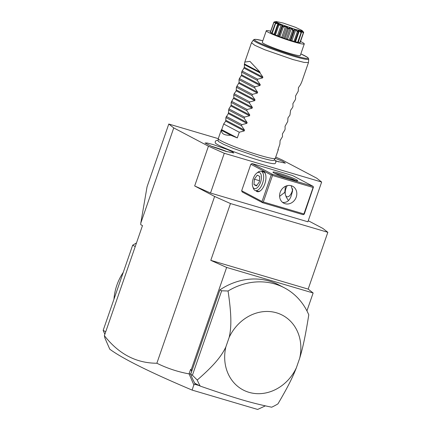 <?xml version="1.0" encoding="UTF-8"?>
<svg xmlns="http://www.w3.org/2000/svg" width="431" height="431" viewBox="0 0 431 431"><rect width="100%" height="100%" fill="white"/><g stroke="black" fill="none" stroke-linecap="round" stroke-linejoin="round"><path stroke-width="0.65" d="M308.165 289.104L210.791 260.346L226.636 267.435L313.132 292.983L308.165 289.104L327.835 232.304L322.862 228.43L308.257 220.726M140.786 223.113L147.052 186.79L168.785 124.031L173.752 127.91L140.786 223.113L140.748 224.691L142.483 225.607L104.372 335.663C118.703 354.007 136.201 363.198 156.862 363.236L214.616 196.461L230.461 203.551L210.791 260.346M230.461 203.551L327.835 232.304M226.636 267.435L191.235 369.669L190.599 369.383L189.042 373.882C177.874 371.851 167.147 368.306 156.862 363.236M173.752 127.91L208.437 146.19L224.282 153.28L321.655 182.038L316.688 178.159L281.998 159.879L275.738 157.073M214.616 196.461L194.672 185.95L208.437 146.19M194.672 185.95L210.517 193.04L307.885 221.793L321.655 182.038M313.132 292.983L306.931 310.88M104.372 335.663L104.895 337.996L109.776 349.202C122.512 358.624 149.966 372.255 192.129 390.098L257.652 409.45L265.351 405.873M191.235 369.669L191.628 371.226L190.691 374.307L192.425 375.223L197.236 380.029A67.355 58.81 117.8 0 0 200.237 386.106L194.817 383.251A67.355 58.81 117.8 0 1 194.446 382.583L194.64 383.245M192.425 375.223L221.663 290.79L228.064 291A67.355 58.81 -62.2 0 1 284.412 287.843L278.997 284.993A67.355 58.81 117.8 0 0 219.929 289.874L190.766 374.086M191.628 371.226L190.599 369.383M189.042 373.882L190.696 373.919M194.72 383.224L195.238 384.42L193.831 384.861L189.107 373.952M194.58 382.895L194.656 383.202M199.321 385.621L195.238 384.42M190.691 374.307A67.355 58.81 117.8 0 0 194.446 382.583M219.929 289.874L221.663 290.79M228.064 291C231.485 314.134 231.636 326.957 229.168 337.371L225.849 346.955C221.308 356.626 213.577 365.779 197.236 380.029M284.412 287.843A67.355 58.81 -62.2 0 1 308.785 314.84C305.417 335.927 302.874 347.812 299.69 358.193A42.222 36.867 117.8 0 0 276.535 312.82A42.222 36.867 117.8 0 0 229.168 337.371M200.237 386.106C236.996 398.794 250.729 402.845 271.697 407.209A67.355 58.81 117.8 0 0 277.957 403.863C287.536 387.582 292.606 377.513 296.372 367.783L299.69 358.193M225.849 346.955A42.222 36.867 117.8 0 0 249.005 392.334A42.222 36.867 117.8 0 0 296.372 367.783M192.129 390.098L193.831 384.861M135.232 246.548L132.667 245.201L136.482 242.933M105.73 331.746L103.165 330.394L132.667 245.201M104.852 334.284L103.165 330.394M113.962 299.227A49.258 43.008 -62.2 0 1 123.266 272.354M210.517 193.04L224.282 153.28M218.285 138.653L168.785 124.031M218.178 140.14L215.92 140.705L215.274 141.632L215.231 142.806A31.732 2.667 19.1 0 0 258.907 160.246A31.732 2.667 19.1 0 0 275.113 163.543L275.808 162.579L275.862 161.453L274.445 159.621M226.011 151.394L212.041 146.556L205.037 143.011L207.074 142.99L212.866 144.471L227.428 149.552L232.39 151.793L233.796 152.973L226.011 151.394M275.307 158.322L282.93 161.474L285.36 163.177L275.721 161.038M272.392 174.296L312.987 186.284L292.611 175.546L252.016 163.559L250.842 164.254L241.662 190.761L242.184 191.957L262.56 202.694L303.155 214.686L304.329 213.986L313.466 187L313.095 187.463L272.5 175.471L272.026 174.76L272.392 174.296L252.016 163.559M279.681 173.434A13.07 1.099 -160.9 0 1 292.353 177.868A13.07 1.099 -160.9 0 1 297.595 180.756A13.07 1.099 -160.9 0 1 290.957 179.377A13.07 1.099 -160.9 0 1 272.985 172.233A13.07 1.099 -160.9 0 1 279.681 173.434M312.987 186.284L313.466 187M262.56 202.694L262.043 201.498L241.662 190.761M262.043 201.498L271.223 174.997L250.842 164.254M261.612 171.446A10.554 5.07 106.5 0 1 265.41 173.838A10.554 5.07 106.5 0 1 264.796 183.924A10.554 5.07 106.5 0 1 260.405 190.782A10.554 5.07 106.5 0 1 255.917 190.728M271.223 174.997L272.026 174.76M272.5 175.471L263.319 201.977L303.914 213.965L313.095 187.463M303.914 213.965L303.957 214.449M285.096 203.712A9.552 8.34 -62.2 0 1 283.754 203.168A9.552 8.34 -62.2 0 1 280.473 191.579A9.552 8.34 -62.2 0 1 291.324 185.729A9.552 8.34 -62.2 0 1 292.66 186.273A9.552 8.34 -62.2 0 1 295.941 197.861A9.552 8.34 -62.2 0 1 285.096 203.712M263.319 201.977L262.517 202.214M274.709 173.359A12.063 1.013 -160.9 0 1 279.789 174.614A12.063 1.013 -160.9 0 1 295.547 180.573M285.263 193.88L284.783 192.35L285.338 186.892L285.855 186.111M284.783 192.35L279.611 196.358M285.209 186.418L285.338 186.892M292.697 188.832A7.036 3.378 -73.5 0 1 286.701 196.638A7.036 3.378 106.5 0 1 285.554 195.141L286.34 197.306L288.258 200.232L288.711 200.361M285.554 195.141A7.036 3.378 106.5 0 1 287.299 185.637M282.494 202.344C286.599 202.99 289.508 200.787 291.221 195.744L292.644 190.739L291.173 185.686M256.736 173.138A8.421 4.046 106.5 0 1 259.607 172.594A8.421 4.046 -73.5 0 1 260.491 182.437A8.421 4.046 -73.5 0 1 254.118 188.455A8.421 4.046 106.5 0 1 252.744 186.655A8.421 4.046 106.5 0 1 256.736 173.138L258.083 172.114A10.053 4.827 106.5 0 1 261.084 171.29L263.513 172.007A10.053 4.827 106.5 0 1 263.944 172.184A10.053 4.827 106.5 0 1 265.496 174.092M261.084 171.29A10.053 4.827 106.5 0 1 261.515 171.463A10.053 4.827 -73.5 0 1 262.721 182.76A10.053 4.827 -73.5 0 1 255.389 190.572A10.053 4.827 -73.5 0 1 254.958 190.394A10.053 4.827 106.5 0 1 253.315 188.25L252.744 186.655M260.615 190.615A10.053 4.827 106.5 0 1 257.819 191.289L255.389 190.572M254.36 179.204L257.248 175.131L259.753 176.451L259.365 181.844L256.472 185.917L253.972 184.597L254.36 179.204L259.446 180.708M253.972 184.597L256.817 185.438M218.614 141.594A29.577 2.489 -160.9 0 1 218.592 141.578A29.577 2.489 -160.9 0 1 218.124 140.921L218.28 138.68A30.159 2.538 19.1 0 0 259.801 155.349A30.159 2.538 19.1 0 0 275.264 158.409A30.159 2.538 19.1 0 0 275.29 158.36L278.307 149.649A30.159 2.538 19.1 0 0 278.157 149.234L278.14 149.228M275.264 158.409L274.003 160.273A29.577 2.489 -160.9 0 1 273.227 160.499C271.428 160.542 266.714 159.465 259.09 157.267L233.43 148.463L223.856 144.439L218.592 141.578M225.903 117.555L228.317 113.574L228.915 108.854L231.215 105.196L231.145 102.411L233.839 97.621L233.769 94.836L234.162 93.705L236.183 90.855L236.393 87.267L239.081 82.477L239.016 79.692L239.404 78.561L241.705 74.902L241.635 72.117L244.329 67.333L244.458 63.982L260.065 72.209L259.866 72.774L262.888 77.111L262.608 77.914L257.636 79.212L257.248 80.344L260.265 84.686L259.985 85.489L255.017 86.787L254.624 87.919L257.641 92.261L257.366 93.064L252.394 94.362L252 95.488L255.017 99.83L254.743 100.633L249.77 101.931L249.377 103.063L252.399 107.405L252.119 108.208L247.146 109.506L246.758 110.638L249.775 114.975L249.495 115.783L244.528 117.076L244.135 118.207L247.152 122.549L246.877 123.352L241.904 124.651L241.511 125.782L225.903 117.555L225.693 121.143L223.673 123.999L221.706 129.677A30.159 2.538 19.1 0 0 221.308 129.914L218.291 138.62A30.159 2.538 19.1 0 0 218.28 138.68M251.494 42.771L254.796 45.309L264.747 49.732L292.972 59.548L304.076 62.409L308.461 62.565L308.715 59.133A29.281 2.462 -160.9 0 1 280.225 51.935A29.281 2.462 -160.9 0 1 253.39 39.975L251.494 42.771M260.065 72.209L249.948 61.38L244.808 62.053L244.458 63.982M241.511 125.782L244.528 130.124L244.253 130.927L239.28 132.225L223.673 123.999M221.308 129.914A30.159 2.538 19.1 0 0 221.459 130.329C221.426 133.836 224.54 135.474 230.8 135.248A30.159 2.538 19.1 0 0 237.314 137.898L239.28 132.225M289.95 53.476A20.106 1.692 -160.9 0 1 262.274 42.33L266.283 30.757A20.106 1.692 19.1 0 0 268.368 32.341A20.106 1.692 -160.9 0 0 289.476 40.519A20.106 1.692 -160.9 0 0 304.281 43.914L300.278 55.486A20.106 1.692 -160.9 0 1 289.95 53.476M300.563 41.521A20.106 1.692 19.1 0 1 302.196 42.33A20.106 1.692 -160.9 0 1 304.281 43.914M270.684 31.177A20.106 1.692 19.1 0 0 266.283 30.757M293.586 30.606L293.279 30.229L295.133 29.405L297.762 31.555L297.342 31.711L295.698 29.863L294.653 29.556L293.586 30.606L290.208 40.363A15.925 1.336 -160.9 0 1 289.228 40.056A3.981 0.334 19.1 0 1 287.536 39.356A14.234 1.196 19.1 0 1 286.373 38.973A3.981 0.334 19.1 0 1 285.042 38.671A15.925 1.336 -160.9 0 1 284.024 38.316A3.981 0.334 19.1 0 1 282.865 37.75A14.234 1.196 19.1 0 1 281.718 37.33A3.981 0.334 19.1 0 1 279.908 36.813A15.925 1.336 -160.9 0 1 278.97 36.452A3.981 0.334 19.1 0 1 278.48 36.096A3.981 0.334 19.1 0 0 278.48 36.096L282.24 25.235L281.254 24.836L277.494 35.692A14.234 1.196 19.1 0 0 278.48 36.091L282.192 25.381M290.208 40.363A3.981 0.334 19.1 0 0 290.893 40.412A14.234 1.196 19.1 0 0 291.938 40.724A3.981 0.334 19.1 0 0 293.958 41.473A15.925 1.336 -160.9 0 0 294.777 41.694A3.981 0.334 19.1 0 0 294.906 41.656L298.387 31.608L294.777 41.694M294.949 41.538A14.234 1.196 19.1 0 0 295.537 41.678A3.981 0.334 19.1 0 0 297.643 42.389A15.925 1.336 -160.9 0 0 298.198 42.502L301.447 32.449C300.434 30.132 301.086 30.208 303.402 32.686A15.925 1.336 19.1 0 0 303.446 32.681C301.678 30.17 301.765 30.041 303.699 32.293L300.272 42.357A3.981 0.334 19.1 0 1 300.181 42.34M298.29 42.238A3.981 0.334 19.1 0 0 299.836 42.696A15.925 1.336 -160.9 0 0 300.062 42.68L303.446 32.681C301.678 30.17 301.765 30.041 303.699 32.293L302.131 30.504L295.294 27.218L283.178 23.042L276.266 21.55L276.993 22.471L281.373 24.508L295.111 29.335L300.682 30.73L302.131 30.504M275.501 23.231L276.368 22.547L276.023 22.326L273.798 22.692L270.42 32.454A15.925 1.336 -160.9 0 1 270.291 32.314L273.804 22.358A15.925 1.336 19.1 0 0 273.825 22.385C277.144 21.873 277.639 22.191 275.312 23.344A15.925 1.336 19.1 0 0 275.398 23.393C278.857 22.832 279.87 23.306 278.442 24.815A15.925 1.336 19.1 0 0 278.582 24.874C281.826 24.152 283.237 24.723 282.817 26.587A15.925 1.336 19.1 0 0 282.989 26.652C285.699 25.666 287.337 26.264 287.903 28.446A15.925 1.336 19.1 0 0 288.097 28.516C290.004 27.191 291.668 27.746 293.096 30.175A15.925 1.336 19.1 0 0 293.279 30.229M270.42 32.454A3.981 0.334 19.1 0 0 271.756 32.993M278.442 24.815L278.054 24.933L278.679 23.727L277.973 23.393L275.506 23.743L272.128 33.505A15.925 1.336 -160.9 0 1 271.659 33.257L275.312 23.344M272.128 33.505A3.981 0.334 19.1 0 0 274.213 34.254A14.234 1.196 19.1 0 0 274.671 34.469M274.676 34.696L278.081 24.632L274.622 34.609A3.981 0.334 19.1 0 0 274.676 34.696A15.925 1.336 -160.9 0 0 275.425 35.019A3.981 0.334 19.1 0 0 277.494 35.692M293.096 30.175L292.611 30.299L289.228 40.056M292.611 30.299L291.297 28.5L287.536 39.356M291.297 28.5L290.133 28.112L286.373 38.973M290.133 28.112L288.425 28.909L285.042 38.671M288.425 28.909L288.097 28.516M287.903 28.446L287.402 28.554L284.024 38.316M287.402 28.554L286.626 26.889L282.865 37.75M286.626 26.889L285.478 26.474L281.718 37.33M285.478 26.474L283.291 27.051L279.908 36.813M283.291 27.051L282.989 26.652M282.817 26.587L282.348 26.69L278.97 36.452M282.348 26.69L282.24 25.235M281.254 24.836L278.803 25.257L275.425 35.019M278.803 25.257L278.582 24.874M277.973 23.393L274.213 34.254M275.506 23.743L275.398 23.393M276.023 22.326L275.813 22.929M273.798 22.692L273.825 22.385M275.587 21.846L275.15 21.949M274.31 22.207L273.841 22.347M273.879 22.229L275.937 21.685M303.656 32.594L302.503 31.107M303.402 32.686L299.836 42.696M303.219 32.939L301.662 31.253L301.414 31.959M301.662 31.253L301.204 31.199L301.576 32.74M301.344 32.427L301.027 32.632L299.297 30.822L298.5 30.628L298.155 31.937L297.913 31.598C297.843 29.567 298.985 29.841 301.344 32.427A15.925 1.336 19.1 0 0 301.447 32.449M301.027 32.632L297.643 42.389M299.297 30.822L295.537 41.678M297.342 31.711L293.958 41.473M295.698 29.863L291.938 40.724M294.653 29.556L290.893 40.412M274.051 21.97C276.896 21.378 276.81 21.507 273.804 22.358M278.307 149.649A30.159 2.538 19.1 0 1 277.909 149.891L279.875 144.213L280.085 140.625L282.499 136.638L282.429 133.852L284.729 130.194L285.117 129.068L285.053 126.283L287.741 121.494L287.951 117.905L289.971 115.05L290.575 110.331L292.595 107.481L292.988 106.349L292.918 103.564L295.219 99.906L295.607 98.774L295.542 95.989L298.23 91.2L298.441 87.612L300.461 84.762L301.802 81.793L308.461 62.565M259.866 72.774L244.258 64.548M257.636 79.212L242.028 70.986M257.248 80.344L241.635 72.117M255.017 86.787L239.404 78.561M254.624 87.919L239.016 79.692M252.394 94.362L236.786 86.135M252 95.488L236.393 87.267M249.77 101.931L234.162 93.705M249.377 103.063L233.769 94.836M247.146 109.506L231.539 101.28M246.758 110.638L231.145 102.411M244.528 117.076L228.915 108.854M244.135 118.207L228.527 109.98M241.904 124.651L226.297 116.424M221.706 129.677L237.314 137.898M221.459 130.329L230.8 135.248M227.142 151.723A14.072 1.185 19.1 0 0 212.715 146.626A14.072 1.185 19.1 0 0 211.039 146.147M278.701 161.927A14.072 1.185 19.1 0 0 275.495 160.644M262.824 40.746A28.311 2.381 19.1 0 0 261.838 43.962A28.311 2.381 19.1 0 0 299.615 57.043A28.311 2.381 19.1 0 0 300.822 53.902M244.329 67.333L262.888 77.111M244.048 68.136L262.608 77.914M241.705 74.902L260.265 84.686M241.425 75.705L259.985 85.489M239.081 82.477L257.641 92.261M238.801 83.28L257.366 93.064M236.457 90.052L255.017 99.83M236.183 90.855L254.743 100.633M233.839 97.621L252.399 107.405M233.559 98.424L252.119 108.208M231.215 105.196L249.775 114.975M230.935 105.999L249.495 115.783M228.592 112.766L247.152 122.549M228.317 113.574L246.877 123.352M225.968 120.341L244.528 130.124M225.693 121.143L244.253 130.927M244.808 62.053L251.467 42.825M276.266 21.55L274.919 21.798M300.827 53.897L307.287 57.199L308.402 58.174L308.715 59.133M262.829 40.74L255.696 39.334L254.236 39.415L253.39 39.975"/></g></svg>
